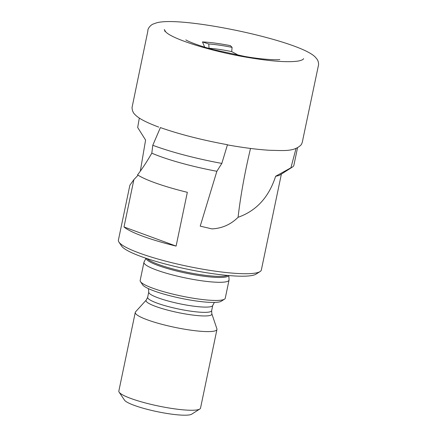 <?xml version="1.0" encoding="UTF-8"?>
<svg xmlns="http://www.w3.org/2000/svg" width="437" height="437" viewBox="0 0 437 437"><rect width="100%" height="100%" fill="white"/><g stroke="black" fill="none" stroke-linecap="round" stroke-linejoin="round"><path stroke-width="0.66" d="M271.421 59.634L273.573 59.711M204.647 47.13L202.468 41.919C210.317 42.307 219.614 43.547 230.359 45.639L232.091 47.376A37.549 5.9 11.8 0 0 208.771 43.984L209.012 48.234L209.88 48.463L209.514 48.556M221.827 163.416L227.469 144.723C201.894 140.009 179.536 134.296 160.39 127.582L152.792 145.264A83.445 13.115 11.8 0 0 221.827 163.416L216.867 171.288L200.222 226.148L211.978 228.895C222.122 228.36 230.823 224.492 238.078 217.298C256.382 210.858 268.897 197.18 275.627 176.275A73.017 11.471 11.8 0 0 280.286 174.778L292.419 167.054A83.445 13.115 11.8 0 0 293.888 165.23L297.526 147.815M228.819 275.55L229.07 279.778A43.46 6.828 -168.2 0 1 229.048 280.073A43.46 6.828 -168.2 0 1 194.634 279.68A43.46 6.828 -168.2 0 1 143.959 262.293A43.46 6.828 -168.2 0 1 144.057 262.02L145.98 258.245M143.959 262.293L140.168 280.445A43.46 6.828 11.8 0 0 140.49 281.625A43.46 6.828 11.8 0 0 190.838 297.832A43.46 6.828 11.8 0 0 224.492 299.176A43.46 6.828 11.8 0 0 225.257 298.225L229.048 280.073M129.483 187.08L118.4 240.121A73.017 11.471 11.8 0 0 118.94 242.098A73.017 11.471 11.8 0 0 203.533 269.329A73.017 11.471 11.8 0 0 260.064 271.579A73.017 11.471 11.8 0 0 261.348 269.984L281.384 174.079M118.94 242.098L121.612 246.075A69.538 10.925 11.8 0 0 202.178 272.011A69.538 10.925 11.8 0 0 256.016 274.152L260.064 271.579M211.814 313.722A33.616 5.282 11.8 0 1 185.233 313.93A33.616 5.282 11.8 0 1 146.28 300.033L135.563 311.843A41.723 6.555 11.8 0 0 135.268 312.4A41.723 6.555 11.8 0 0 183.917 329.088A41.723 6.555 11.8 0 0 216.954 329.46A41.723 6.555 11.8 0 0 216.905 328.837L211.814 313.722L211.645 310.674L212.737 305.43L214.392 302.42M135.268 312.4L118.837 391.049A41.723 6.555 11.8 0 0 119.143 392.18A41.723 6.555 11.8 0 0 167.486 407.743A41.723 6.555 11.8 0 0 199.785 409.027A41.723 6.555 11.8 0 0 200.523 408.114L216.954 329.46M119.143 392.18L124.496 400.134A34.769 5.463 11.8 0 0 164.776 413.102A34.769 5.463 11.8 0 0 191.701 414.178L199.785 409.027M140.49 281.625L142.626 284.804A40.679 6.391 11.8 0 0 189.756 299.979A40.679 6.391 11.8 0 0 221.253 301.235L224.492 299.176M296.095 148.241L290.911 167.792A83.445 13.115 11.8 0 0 292.419 167.054M238.749 55.368L231.703 51.61A36.85 5.79 11.8 0 0 209.012 48.234M202.468 41.919L208.771 43.984M231.703 51.61L232.091 47.376M290.911 167.792L275.627 176.275M139.321 118.061L137.682 127.5L145.587 140.064L140.321 171.113M152.792 145.264L151.808 153.168A73.017 11.471 11.8 0 0 216.867 171.288M151.808 153.168C146.843 161.788 142.085 169.021 137.54 174.871A73.017 11.471 11.8 0 0 187.336 192.313L176.1 246.097A73.017 11.471 -168.2 0 1 123.999 226.956L133.891 179.618L129.909 185.19L129.483 187.074M250.521 148.449A164.115 38.265 -75.2 0 0 238.078 217.298M176.1 246.097L123.999 226.956M138.076 175.21L133.891 179.618M147.176 258.649A42.072 6.61 11.8 0 0 195.53 273.862A42.072 6.61 11.8 0 0 227.562 275.441M146.1 258.289A42.214 6.631 11.8 0 0 195.339 274.933A42.214 6.631 11.8 0 0 228.688 275.539M148.443 288.644L148.755 292.063A32.682 5.135 11.8 0 0 186.856 305.135A32.682 5.135 11.8 0 0 212.737 305.43M146.28 300.033L147.657 297.307A32.682 5.135 11.8 0 0 185.763 310.385A32.682 5.135 11.8 0 0 211.645 310.674M227.158 144.833C243.234 147.722 257.42 149.541 269.716 150.284C283.018 150.465 293.637 151.978 300.825 145.155C301.716 144.314 302.431 142.249 302.967 138.961L318.6 64.6C318.562 62.18 317.918 60.224 316.667 58.727L315.683 57.564C301.956 40.952 181.038 15.47 156.473 22.877L152.726 24.21C149.339 26.023 147.548 29.476 147.892 30.852L132.034 107.54C132.198 110.659 133.203 113.019 135.049 114.625C138.283 118.056 144.827 121.868 158.729 127.101M165.039 31.557L164.356 29.552L165.574 31.699C171.626 38.877 210.656 51.2 247.025 57.313C270.465 61.256 287.382 62.524 297.783 61.12C301.219 60.503 303.163 59.678 303.617 58.645L303.611 58.662M147.657 297.307L148.755 292.063M279.756 59.508L279.806 59.498C279.948 59.945 265.658 60.175 244.796 56.455L213.846 49.742C195.279 44.88 185.927 40.231 185.834 39.865"/></g></svg>
